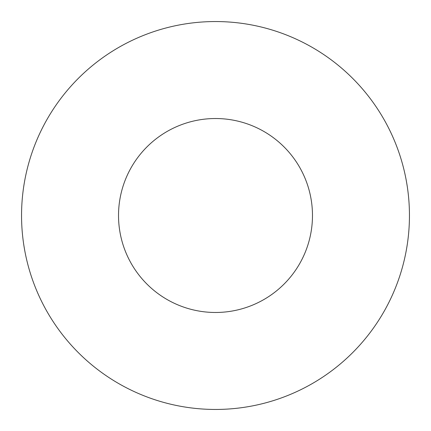 <?xml version="1.0" encoding="UTF-8"?>
<svg xmlns="http://www.w3.org/2000/svg" width="431" height="431" viewBox="0 0 431 431"><rect width="100%" height="100%" fill="white"/><g stroke="black" fill="none" stroke-linecap="round" stroke-linejoin="round"><path stroke-width="0.65" d="M215.5 118.525A96.975 96.975 0 0 0 118.525 215.5A96.975 96.975 0 0 0 215.5 312.475A96.975 96.975 0 0 0 312.475 215.5A96.975 96.975 0 0 0 215.5 118.525M215.5 409.45A193.95 193.95 0 0 0 409.45 215.5A193.95 193.95 0 0 0 215.5 21.55A193.95 193.95 0 0 0 21.55 215.5A193.95 193.95 0 0 0 215.5 409.45"/></g></svg>
